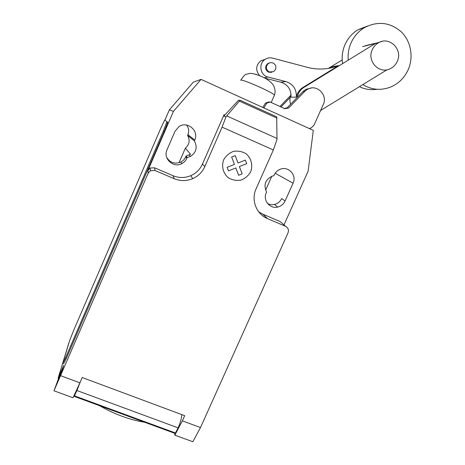 <?xml version="1.0" encoding="UTF-8"?>
<svg xmlns="http://www.w3.org/2000/svg" width="465" height="465" viewBox="0 0 465 465"><rect width="100%" height="100%" fill="white"/><g stroke="black" fill="none" stroke-linecap="round" stroke-linejoin="round"><path stroke-width="0.7" d="M372.325 49.569C366.548 61.06 379.283 74.545 390.228 68.704C393.355 67.175 395.68 64.786 397.203 61.531C403.202 49.802 389.67 35.991 378.597 42.722C375.801 44.291 373.709 46.57 372.325 49.569M280.982 106.962L290.096 97.586M290.584 95.558L279.953 106.497M263.917 107.938L266.788 103.12L270.182 102.033L284.836 108.723L288.643 107.985L304.749 91.413L307.714 89.199C317.084 83.712 328.383 95.488 323.024 105.026L314.09 125.004L311.457 127.724L309.33 128.561M270.182 102.033L268.793 102.009L265.439 103.085L266.788 103.12M265.439 103.085L262.841 107.45M311.265 88.03L305.924 89.315L302.994 91.506L287.062 107.897L288.643 107.985M287.062 107.897L284.231 108.444M362.828 84.595C371.82 90.007 381.213 90.768 391.007 86.885C398.668 83.491 404.347 77.882 408.038 70.052C413.809 57.398 411.101 41.478 401.405 31.975C390.141 22.227 377.801 20.791 364.391 27.662C358.498 31.265 354.074 36.287 351.127 42.728C348.674 48.302 347.715 54.109 348.25 60.154M376.941 89.274C370.843 90.21 365.008 89.344 359.433 86.676M342.618 63.612C341.566 56.986 342.391 50.575 345.094 44.39C347.948 38.136 352.243 33.259 357.969 29.76L367.408 26.075M269.136 71.965C265.666 69.349 265.457 66.478 268.497 63.339L270.746 62.554L273.089 62.984C275.617 64.49 276.408 66.664 275.472 69.5L273.618 71.668L269.136 71.965M269.415 62.862L267.735 63.56C264.713 66.681 264.928 69.535 268.375 72.133L271.688 72.366M296.327 97.15L291.003 97.243C291.334 89.576 287.934 84.56 280.808 82.189L285.783 81.549L268.003 77.027C260.243 75.47 258.191 63.699 264.98 59.456C267.334 57.904 269.874 57.457 272.6 58.113L308.435 67.623C318.659 70.023 328.679 69.361 338.497 65.629L302.884 87.507C299.379 89.786 297.199 93 296.327 97.15C296.676 89.204 293.165 84.008 285.783 81.549M264.945 78.161L280.808 82.189M265.207 59.305L260.696 60.88C255.715 65.501 255.384 70.448 259.708 75.714M329.464 68.198L331.714 66.82L338.497 65.629M297.187 97.476C297.995 93.151 300.216 89.803 303.848 87.432L375.365 43.495L381.835 41.461M342.211 59.898L328.383 68.39M387.066 69.744L320.594 110.467M291.061 94.296C289.701 97.574 289.55 100.893 290.602 104.253M283.981 224.932L308.121 171.149L313.305 130.369L201.06 79.393L173.416 111.397L147.957 170.393L148.149 173.213L53.975 390.792L58.7 378.086L62.822 369.227L62.101 370.64L63.647 365.484L58.241 377.766L68.739 343.42M226.717 115.913L240.173 100.266L276.692 116.825L276.995 139.512L273.356 149.957L222.072 127.137L226.042 116.686L226.717 115.913L276.995 138.442M277.001 118.151L239.585 101.196M224.607 114.919L224.072 114.681L223.717 116.215L238.499 100.26L240.173 100.266M273.356 149.957L256.087 188.848C250.879 199.967 256.349 214.138 267.422 218.579L285.574 226.345C288.19 227.798 289.009 229.966 288.033 232.855L200.491 427.562L182.379 420.842L174.834 435.147L192.83 441.75L200.491 427.562M148.149 173.213L150.381 170.742L155.019 170.51L174.177 178.7C180.374 181.216 186.552 181.205 192.713 178.653C198.264 176.154 202.292 172.137 204.809 166.604L222.072 127.137M60.723 375.708L79.893 382.823L82.195 377.522L184.681 415.693L182.379 420.842M174.834 435.147L174.689 433.589M77.731 387.531L73.889 396.261L74.452 395.86L175.439 432.979L178.13 427.87L76.911 390.524L74.452 395.86M80.695 380.986L76.911 390.524M178.13 427.87C180.449 422.336 181.681 417.925 181.821 414.629M74.162 396.36L174.218 433.118L175.439 432.979M53.975 390.792L73.017 397.784L79.893 382.823M144.784 422.307C129.625 419.819 114.506 414.263 99.434 405.643M58.241 379.167L58.241 377.766L58.753 377.958M164.691 119.958L167.755 122.371L164.691 119.958L160.96 127.829L73.982 329.633L69.843 340.008L62.63 363.642L65.425 358.056L163.221 131.368L164.133 131.769L66.338 358.399L63.531 363.979M166.854 121.97L163.221 131.368M147.957 170.393L150.102 168.022L154.566 167.795L172.992 175.689C178.955 178.112 184.901 178.101 190.824 175.654C196.166 173.247 200.043 169.382 202.461 164.064L224.072 114.681M223.717 116.215L226.042 116.686M258.714 211.842L262.772 214.144L280.273 221.636L282.447 223.572M273.844 175.747L272.269 176.125C265.224 179.647 263.341 184.936 266.608 191.999L266.247 192.818C262.591 200.206 269.886 209.18 277.733 207.047C281.122 206.187 283.574 204.17 285.097 200.996L293.066 183.198C296.984 175.404 288.672 165.999 280.546 169.132C277.646 170.178 275.53 172.108 274.211 174.921L273.844 175.747M187.151 157.507L190.4 156.455C196.335 152.462 197.666 147.266 194.387 140.883L194.754 140.041C199.34 130.805 187.244 120.545 178.891 126.683L174.985 131.363L167.022 149.771C162.773 158.466 173.369 168.371 181.763 163.651C184.059 162.465 185.733 160.698 186.791 158.344L187.151 157.507L186.058 156.077L185.704 156.891C184.675 159.187 183.041 160.907 180.804 162.064C174.811 164.348 170.103 162.773 166.668 157.339M179.013 162.762L185.337 148.213L190.58 154.217L186.058 156.077M185.337 148.213C189.493 144.569 190.243 140.308 187.581 135.431L187.901 134.699C189.243 131.24 188.796 128.02 186.558 125.033M194.387 140.883L187.581 135.431M173.416 111.397L169.37 109.85L164.959 120.075M69.087 342.478L68.867 342.996M167.755 122.371L164.133 131.769M265.631 190.133L271.793 176.293M285.097 200.996L281.651 198.538C280.163 201.636 277.768 203.606 274.46 204.443C272.031 204.96 269.729 204.652 267.549 203.519M169.37 109.85L193.301 82.136L201.06 79.393M242.178 173.875L238.638 175.288L235.825 167.97L228.501 170.876L227.123 167.313L234.465 164.407L231.64 157.054L235.203 155.647L238.016 163L245.34 160.105L246.694 163.657L239.382 166.557L242.178 173.875M250.711 171.684C253.07 165.261 251.269 158.199 246.113 153.77C242.207 151.456 237.999 150.654 233.482 151.363C229.21 153.026 225.926 155.851 223.642 159.844C221.294 166.319 223.159 173.399 228.344 177.781C232.256 180.06 236.453 180.839 240.94 180.112C245.177 178.455 248.438 175.648 250.711 171.684M302.994 91.506L304.749 91.413M264.132 77.736L268.003 77.027M302.884 87.507L303.848 87.432M364.7 46.082L375.365 43.495M240.701 80.282L240.818 80.021C243.265 80.195 249.804 82.671 260.429 87.437C268.427 91.157 273.118 93.68 274.513 95.005L274.344 95.389M256.198 74.452L256.064 74.104M66.338 358.399L65.425 358.056M154.566 167.795L155.019 170.51M280.273 221.636L285.574 226.345M262.772 214.144L267.422 218.579M202.461 164.064L204.809 166.604M172.992 175.689L174.177 178.7M194.754 140.041L187.901 134.699M293.066 183.198L275.152 173.242M186.791 158.344L185.704 156.891M362.59 46.61L364.659 46.111M375.325 43.518L378.597 42.722M305.924 89.315L307.714 89.199M357.969 29.76L364.391 27.662M267.735 63.56L268.497 63.339M260.696 60.88L264.98 59.456M365.316 45.727L376.011 43.117M271.205 102.503L274.513 95.005C275.39 92.262 275.233 89.489 274.042 86.682C273.618 84.81 269.962 80.567 263.76 77.545C261.661 76.219 251.879 72.569 249.194 73.551L246.479 74.243C245.444 74.045 243.584 75.964 240.899 80.009M150.102 168.022L150.381 170.742M190.824 175.654L192.713 178.653M190.4 156.455L189.226 155.048M277.733 207.047L274.46 204.443M181.763 163.651L180.804 162.064M166.755 122.498L167.662 122.9"/></g></svg>
